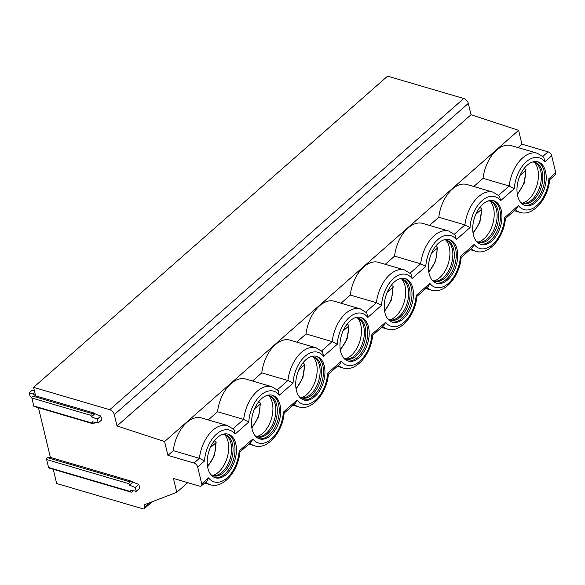 <?xml version="1.0" encoding="UTF-8"?>
<svg xmlns="http://www.w3.org/2000/svg" width="585" height="585" viewBox="0 0 585 585"><rect width="100%" height="100%" fill="white"/><g stroke="black" fill="none" stroke-linecap="round" stroke-linejoin="round"><path stroke-width="0.88" d="M94.704 422.268L94.251 423.182A1.228 0.746 -73.6 0 1 93.315 423.832L34.193 406.48A1.228 0.746 -73.6 0 1 33.784 405.961L31.883 398.027A1.228 0.746 -73.6 0 1 32.804 396.162L35.619 395.884L33.579 387.365L387.592 76.152L463.766 98.507A4.739 2.735 48.7 0 1 468.314 103.413L471.035 114.748L518.61 130.331L521.93 144.173L548.05 151.837A3.788 2.186 48.7 0 1 551.684 155.764L555.75 172.685A3.788 2.186 48.7 0 1 555.348 174.681L549.651 179.697M132.693 490.618L132.239 491.532A1.228 0.746 -73.6 0 1 131.303 492.182L48.964 468.015A1.228 0.746 -73.6 0 1 48.555 467.495L46.654 459.561A1.228 0.746 -73.6 0 1 47.575 457.697L50.398 457.419L38.464 407.738M33.579 387.365L109.746 409.719A4.739 2.735 48.7 0 1 114.294 414.626L117.015 425.96L164.59 441.543L167.917 455.386L194.03 463.049A3.788 2.186 48.7 0 1 197.671 466.984L201.73 483.905A3.788 2.186 48.7 0 1 201.335 485.901A3.788 2.186 48.7 0 1 199.573 486.128L173.452 478.464L176.78 492.307L144.056 504.87L144.612 507.18A2.845 1.645 48.7 0 1 144.312 508.679A2.845 1.645 48.7 0 1 142.989 508.848L56.657 483.517L53.242 469.272M471.035 114.748L117.015 425.96M35.619 395.884L94.741 413.237L94.872 413.756L100.81 416.037L101.731 419.884L98.221 422.97L92.554 421.843L92.905 423.313A1.228 0.746 -73.6 0 0 93.315 423.832M50.398 457.419L132.729 481.587L132.853 482.106L138.799 484.38L139.72 488.226L136.21 491.32L130.543 490.193L130.894 491.663A1.228 0.746 -73.6 0 0 131.303 492.182M31.883 398.027L91.004 415.372L91.355 416.842L97.3 419.123L98.221 422.97M100.81 416.037L97.3 419.123M94.872 413.756L91.355 416.842M91.004 415.372A1.228 0.746 -73.6 0 1 91.925 413.515L94.741 413.237M518.61 130.331L164.59 441.543M483.064 178.345A30.793 18.559 -73.6 0 1 511.246 145.614L537.359 153.277A30.793 18.559 -73.6 0 0 509.177 186.008L483.064 178.345L473.777 186.505M438.808 217.247A30.793 18.559 -73.6 0 1 466.991 184.516L493.111 192.18A30.793 18.559 -73.6 0 0 464.929 224.911L438.808 217.247L429.522 225.408M394.561 256.15A30.793 18.559 -73.6 0 1 422.743 223.419L448.856 231.082A30.793 18.559 -73.6 0 0 420.673 263.813L394.561 256.15L385.266 264.31M350.305 295.052A30.793 18.559 -73.6 0 1 378.488 262.321L404.608 269.985A30.793 18.559 -73.6 0 0 376.418 302.716L350.305 295.052L341.018 303.213M306.05 333.947A30.793 18.559 -73.6 0 1 334.24 301.224L360.353 308.887A30.793 18.559 -73.6 0 0 332.17 341.618L306.05 333.947L296.763 342.115M261.802 372.85A30.793 18.559 -73.6 0 1 289.984 340.126L316.097 347.79A30.793 18.559 -73.6 0 0 287.915 380.513L261.802 372.85L252.515 381.018M217.547 411.752A30.793 18.559 -73.6 0 1 245.729 379.029L271.849 386.692A30.793 18.559 -73.6 0 0 243.667 419.416L217.547 411.752L208.26 419.92M173.299 450.655A30.793 18.559 -73.6 0 1 201.481 417.931L227.594 425.595A30.793 18.559 -73.6 0 0 199.412 458.318L173.299 450.655L167.917 455.386M521.93 144.173L518.025 147.603M233.101 428.703L243.667 419.416L248.779 422.048L235.068 434.107L234.007 429.587L227.594 425.595M194.03 463.049L199.412 458.318L204.531 460.951L197.671 466.984M239.828 452.059L239.126 451.028A27.005 16.27 106.4 0 1 227.09 477.916A27.005 16.27 106.4 0 1 208.589 477.872L207.09 480.841L201.335 485.901M270.511 435.547A22.742 13.704 106.4 0 0 280.668 412.571A22.742 13.704 106.4 0 0 272.486 395.27A22.742 13.704 106.4 0 0 261.649 398.626A22.742 13.704 106.4 0 0 251.492 421.609A22.742 13.704 106.4 0 0 259.674 438.904A22.742 13.704 106.4 0 0 270.511 435.547M314.767 396.645A22.742 13.704 106.4 0 0 324.916 373.669A22.742 13.704 106.4 0 0 316.734 356.367A22.742 13.704 106.4 0 0 305.904 359.724A22.742 13.704 106.4 0 0 295.747 382.707A22.742 13.704 106.4 0 0 303.929 400.008A22.742 13.704 106.4 0 0 314.767 396.645M359.014 357.742A22.742 13.704 106.4 0 0 369.172 334.766A22.742 13.704 106.4 0 0 360.989 317.465A22.742 13.704 106.4 0 0 350.152 320.821A22.742 13.704 106.4 0 0 339.995 343.805A22.742 13.704 106.4 0 0 348.185 361.106A22.742 13.704 106.4 0 0 359.014 357.742M403.27 318.847A22.742 13.704 106.4 0 0 413.427 295.864A22.742 13.704 106.4 0 0 405.237 278.562A22.742 13.704 106.4 0 0 394.407 281.919A22.742 13.704 106.4 0 0 384.25 304.902A22.742 13.704 106.4 0 0 392.433 322.203A22.742 13.704 106.4 0 0 403.27 318.847M447.518 279.944A22.742 13.704 106.4 0 0 457.675 256.961A22.742 13.704 106.4 0 0 449.492 239.66A22.742 13.704 106.4 0 0 438.655 243.024A22.742 13.704 106.4 0 0 428.505 265.999A22.742 13.704 106.4 0 0 436.688 283.301A22.742 13.704 106.4 0 0 447.518 279.944M491.773 241.042A22.742 13.704 106.4 0 0 501.93 218.059A22.742 13.704 106.4 0 0 493.74 200.757A22.742 13.704 106.4 0 0 482.91 204.121A22.742 13.704 106.4 0 0 472.753 227.097A22.742 13.704 106.4 0 0 480.936 244.398A22.742 13.704 106.4 0 0 491.773 241.042M226.263 474.45A22.742 13.704 106.4 0 0 236.413 451.474A22.742 13.704 106.4 0 0 228.23 434.172A22.742 13.704 106.4 0 0 217.393 437.529A22.742 13.704 106.4 0 0 207.244 460.512A22.742 13.704 106.4 0 0 215.426 477.806A22.742 13.704 106.4 0 0 226.263 474.45M536.028 202.139A22.742 13.704 106.4 0 0 546.178 179.156A22.742 13.704 106.4 0 0 537.995 161.862A22.742 13.704 106.4 0 0 527.158 165.219A22.742 13.704 106.4 0 0 517.008 188.195A22.742 13.704 106.4 0 0 525.191 205.496A22.742 13.704 106.4 0 0 536.028 202.139M214.71 477.565A22.742 13.704 -73.6 0 0 224.808 474.025A22.742 13.704 106.4 0 0 234.929 451.642A22.742 13.704 106.4 0 0 227.499 433.99M222.6 434.392A21.411 12.907 106.4 0 1 225.32 434.699A21.411 12.907 106.4 0 1 233.027 450.991A21.411 12.907 106.4 0 1 223.463 472.629A21.411 12.907 -73.6 0 1 213.262 475.788A21.411 12.907 -73.6 0 1 210.805 474.581M212.545 475.546A21.411 12.907 -73.6 0 0 214.439 475.678A21.411 12.907 -73.6 0 0 222.015 472.205A21.411 12.907 106.4 0 0 231.404 452.666A21.411 12.907 106.4 0 0 226.249 435.437A21.411 12.907 106.4 0 0 224.581 434.523A22.742 13.704 106.4 0 1 218.483 472.168A22.742 13.704 -73.6 0 1 212.516 475.532M214.286 440.871L216.194 441.997L215.675 443.006L210.256 447.766M258.965 438.662A22.742 13.704 -73.6 0 0 269.063 435.123A22.742 13.704 106.4 0 0 279.184 412.739A22.742 13.704 106.4 0 0 271.747 395.094M266.848 395.489A21.411 12.907 106.4 0 1 269.568 395.796A21.411 12.907 106.4 0 1 277.275 412.089A21.411 12.907 106.4 0 1 267.718 433.726A21.411 12.907 -73.6 0 1 257.51 436.893A21.411 12.907 -73.6 0 1 255.06 435.679M256.8 436.644A21.411 12.907 -73.6 0 0 258.694 436.776A21.411 12.907 -73.6 0 0 266.263 433.302A21.411 12.907 106.4 0 0 275.652 413.763A21.411 12.907 106.4 0 0 270.504 396.535A21.411 12.907 106.4 0 0 268.837 395.621M268.808 395.614A22.742 13.704 106.4 0 1 262.731 433.266A22.742 13.704 -73.6 0 1 256.771 436.629M258.541 401.968L260.449 403.094L259.923 404.103L254.512 408.864M303.213 399.76A22.742 13.704 -73.6 0 0 313.311 396.221A22.742 13.704 106.4 0 0 323.432 373.844A22.742 13.704 106.4 0 0 316.002 356.192M311.103 356.587A21.411 12.907 106.4 0 1 313.823 356.894A21.411 12.907 106.4 0 1 321.531 373.186A21.411 12.907 106.4 0 1 311.966 394.824A21.411 12.907 -73.6 0 1 301.765 397.99A21.411 12.907 -73.6 0 1 299.308 396.776M301.048 397.741A21.411 12.907 -73.6 0 0 302.942 397.873A21.411 12.907 -73.6 0 0 310.518 394.4A21.411 12.907 106.4 0 0 319.907 374.861A21.411 12.907 106.4 0 0 314.752 357.632A21.411 12.907 106.4 0 0 313.085 356.718M313.055 356.711A22.742 13.704 106.4 0 1 306.986 394.363A22.742 13.704 -73.6 0 1 301.026 397.727M302.796 363.066L304.697 364.192L304.178 365.201L298.767 369.961M347.468 360.857A22.742 13.704 -73.6 0 0 357.567 357.318A22.742 13.704 106.4 0 0 367.687 334.942A22.742 13.704 106.4 0 0 360.25 317.289M355.351 317.692A21.411 12.907 106.4 0 1 358.071 317.991A21.411 12.907 106.4 0 1 365.779 334.284A21.411 12.907 106.4 0 1 356.221 355.921A21.411 12.907 -73.6 0 1 346.013 359.088A21.411 12.907 -73.6 0 1 343.563 357.874M345.304 358.839A21.411 12.907 -73.6 0 0 347.197 358.971A21.411 12.907 -73.6 0 0 354.766 355.497A21.411 12.907 106.4 0 0 364.155 335.958A21.411 12.907 106.4 0 0 359.007 318.73A21.411 12.907 106.4 0 0 357.34 317.816A22.742 13.704 106.4 0 1 351.234 355.461A22.742 13.704 -73.6 0 1 345.274 358.824M347.044 324.163L348.952 325.289L348.433 326.298L343.015 331.059M391.716 321.955A22.742 13.704 -73.6 0 0 401.815 318.415A22.742 13.704 106.4 0 0 411.935 296.039A22.742 13.704 106.4 0 0 404.506 278.387M399.606 278.789A21.411 12.907 106.4 0 1 402.326 279.089A21.411 12.907 106.4 0 1 410.034 295.381A21.411 12.907 106.4 0 1 400.469 317.019A21.411 12.907 -73.6 0 1 390.268 320.185A21.411 12.907 -73.6 0 1 387.811 318.971M401.566 278.906A22.742 13.704 106.4 0 1 395.489 316.558A22.742 13.704 -73.6 0 1 389.53 319.922A21.411 12.907 -73.6 0 0 391.445 320.068A21.411 12.907 -73.6 0 0 399.021 316.595A21.411 12.907 106.4 0 0 408.41 297.056A21.411 12.907 106.4 0 0 403.255 279.827A21.411 12.907 106.4 0 0 401.588 278.913M391.299 285.261L393.208 286.387L392.681 287.396L387.27 292.156M435.971 283.052A22.742 13.704 -73.6 0 0 446.07 279.513A22.742 13.704 106.4 0 0 456.19 257.137A22.742 13.704 106.4 0 0 448.753 239.484M443.861 239.887A21.411 12.907 106.4 0 1 446.582 240.194A21.411 12.907 106.4 0 1 454.282 256.479A21.411 12.907 106.4 0 1 444.724 278.116A21.411 12.907 -73.6 0 1 434.523 281.283A21.411 12.907 -73.6 0 1 432.066 280.069M433.807 281.034A21.411 12.907 -73.6 0 0 435.701 281.166A21.411 12.907 -73.6 0 0 443.269 277.692A21.411 12.907 106.4 0 0 452.658 258.153A21.411 12.907 106.4 0 0 447.51 240.925A21.411 12.907 106.4 0 0 445.843 240.011M445.814 240.011A22.742 13.704 106.4 0 1 439.737 277.656A22.742 13.704 -73.6 0 1 433.778 281.019M435.547 246.358L437.456 247.492L436.936 248.501L431.518 253.254M480.219 244.15A22.742 13.704 -73.6 0 0 490.325 240.611A22.742 13.704 106.4 0 0 500.438 218.234A22.742 13.704 106.4 0 0 493.009 200.582M488.109 200.984A21.411 12.907 106.4 0 1 490.83 201.291A21.411 12.907 106.4 0 1 498.537 217.576A21.411 12.907 106.4 0 1 488.972 239.221A21.411 12.907 -73.6 0 1 478.771 242.38A21.411 12.907 -73.6 0 1 476.322 241.166M478.055 242.131A21.411 12.907 -73.6 0 0 479.949 242.263A21.411 12.907 -73.6 0 0 487.524 238.79A21.411 12.907 106.4 0 0 496.914 219.251A21.411 12.907 106.4 0 0 491.758 202.022A21.411 12.907 106.4 0 0 490.098 201.108A22.742 13.704 106.4 0 1 483.992 238.753A22.742 13.704 -73.6 0 1 478.033 242.124M479.802 207.456L481.711 208.589L481.184 209.598L475.773 214.359M277.356 389.8L287.915 380.513L293.034 383.146L279.316 395.204L278.255 390.685L271.849 386.692M321.604 350.898L332.17 341.618L337.282 344.243L323.571 356.302L322.51 351.782L316.097 347.79M365.859 311.995L376.418 302.716L381.537 305.341L367.819 317.399L366.758 312.88L360.353 308.887M410.107 273.1L420.673 263.813L425.792 266.446L412.074 278.497L411.014 273.977L404.608 269.985M454.362 234.197L464.929 224.911L470.04 227.543L456.329 239.594L455.269 235.075L448.856 231.082M551.684 155.764L544.832 161.796L543.772 157.27L537.359 153.277M498.617 195.295L509.177 186.008L514.295 188.641L500.577 200.699L499.517 196.172L493.111 192.18M284.083 413.156L283.381 412.125L297.092 400.067L295.593 403.036L284.135 413.105M283.381 412.125A27.005 16.27 106.4 0 1 271.345 439.013A27.005 16.27 106.4 0 1 252.844 438.969L251.338 441.938L239.887 452.008M187.756 482.662L176.78 492.307M328.331 374.254L327.629 373.223L341.347 361.172L339.848 364.133L328.39 374.203M372.586 335.351L371.885 334.32L385.603 322.269L384.096 325.231L372.638 335.3M416.842 296.449L416.14 295.425L429.851 283.367L428.352 286.328L416.893 296.398M461.09 257.546L460.388 256.522L474.106 244.464L472.6 247.426L461.148 257.495M549.593 179.741L548.891 178.718L555.75 172.685M505.345 218.644L504.643 217.62L518.354 205.562L516.855 208.523L505.396 218.6M524.474 205.247A22.742 13.704 -73.6 0 0 534.573 201.715A22.742 13.704 106.4 0 0 544.693 179.332A22.742 13.704 106.4 0 0 537.257 161.679M532.365 162.082A21.411 12.907 106.4 0 1 535.085 162.389A21.411 12.907 106.4 0 1 542.792 178.674A21.411 12.907 106.4 0 1 533.227 200.319A21.411 12.907 -73.6 0 1 523.027 203.478A21.411 12.907 -73.6 0 1 520.57 202.264M534.317 162.206A22.742 13.704 106.4 0 1 528.248 199.858A22.742 13.704 -73.6 0 1 522.281 203.222A21.411 12.907 -73.6 0 0 524.204 203.361A21.411 12.907 -73.6 0 0 531.78 199.887A21.411 12.907 106.4 0 0 541.169 180.348A21.411 12.907 106.4 0 0 536.014 163.12A21.411 12.907 106.4 0 0 534.346 162.206M524.05 168.553L525.959 169.687L525.44 170.696L520.021 175.456M46.654 459.561L128.993 483.722L129.343 485.192L135.289 487.473L138.799 484.38M136.21 491.32L135.289 487.473M132.853 482.106L129.343 485.192M128.993 483.722A1.228 0.746 -73.6 0 1 129.914 481.857L132.729 481.587M31.839 397.646L29.989 395.877L29.25 392.798L32.906 393.924L35.166 395.321L35.305 395.913M34.296 390.37L31.575 390.758L29.25 392.798M32.906 393.924L34.756 392.294M463.766 98.507L109.746 409.719M468.314 103.413L114.294 414.626M33.784 405.961L92.905 423.313M32.804 396.162L91.925 413.515M514.369 210.71L520.021 212.37A30.793 18.559 -73.6 0 1 515.436 209.774M548.05 151.837L542.865 156.392M204.604 483.027L210.256 484.687A30.793 18.559 -73.6 0 1 205.671 482.084M235.068 434.107A27.005 16.27 106.4 0 0 216.567 434.07A27.005 16.27 106.4 0 0 204.531 460.951M544.832 161.796A27.005 16.27 106.4 0 0 526.332 161.752A27.005 16.27 106.4 0 0 514.295 188.641M518.354 205.562A27.005 16.27 106.4 0 0 536.854 205.598A27.005 16.27 106.4 0 0 548.891 178.718M474.106 244.464A27.005 16.27 106.4 0 0 492.607 244.501A27.005 16.27 106.4 0 0 504.643 217.62M429.851 283.367A27.005 16.27 106.4 0 0 448.351 283.403A27.005 16.27 106.4 0 0 460.388 256.522M385.603 322.269A27.005 16.27 106.4 0 0 404.096 322.306A27.005 16.27 106.4 0 0 416.14 295.425M341.347 361.172A27.005 16.27 106.4 0 0 359.848 361.208A27.005 16.27 106.4 0 0 371.885 334.32M297.092 400.067A27.005 16.27 106.4 0 0 315.593 400.111A27.005 16.27 106.4 0 0 327.629 373.223M252.844 438.969L239.126 451.028M208.589 477.872L201.73 483.905M279.316 395.204A27.005 16.27 106.4 0 0 260.815 395.167A27.005 16.27 106.4 0 0 248.779 422.048M323.571 356.302A27.005 16.27 106.4 0 0 305.07 356.265A27.005 16.27 106.4 0 0 293.034 383.146M367.819 317.399A27.005 16.27 106.4 0 0 349.318 317.362A27.005 16.27 106.4 0 0 337.282 344.243M412.074 278.497A27.005 16.27 106.4 0 0 393.573 278.46A27.005 16.27 106.4 0 0 381.537 305.341M456.329 239.594A27.005 16.27 106.4 0 0 437.829 239.558A27.005 16.27 106.4 0 0 425.792 266.446M500.577 200.699A27.005 16.27 106.4 0 0 482.077 200.655A27.005 16.27 106.4 0 0 470.04 227.543M207.47 466.026A19.897 11.992 106.4 0 0 215.675 443.006M251.725 427.123A19.897 11.992 106.4 0 0 259.923 404.103M295.973 388.221A19.897 11.992 106.4 0 0 304.178 365.201M340.229 349.318A19.897 11.992 106.4 0 0 348.433 326.298M384.477 310.423A19.897 11.992 106.4 0 0 392.681 287.396M428.732 271.52A19.897 11.992 106.4 0 0 436.936 248.501M472.987 232.618A19.897 11.992 106.4 0 0 481.184 209.598M284.142 413.032C282.745 432.125 267.352 450.165 254.512 445.785A30.793 18.559 -73.6 0 1 249.919 443.181M328.397 374.137C326.993 393.222 311.6 411.27 298.76 406.882A30.793 18.559 -73.6 0 1 294.175 404.286M372.645 335.234C371.248 354.32 355.855 372.367 343.015 367.98A30.793 18.559 -73.6 0 1 338.423 365.384M416.9 296.332C415.496 315.417 400.103 333.465 387.263 329.077A30.793 18.559 -73.6 0 1 382.678 326.481M461.148 257.429C459.751 276.515 444.359 294.562 431.518 290.175A30.793 18.559 -73.6 0 1 426.933 287.579M505.403 218.527C504.007 237.612 488.607 255.66 475.766 251.272A30.793 18.559 -73.6 0 1 471.181 248.676M149.701 502.705L144.612 507.18M517.235 193.715A19.897 11.992 106.4 0 0 525.44 170.696M48.555 467.495L130.894 491.663M47.575 457.697L129.914 481.857M239.894 451.934C238.49 471.027 223.097 489.067 210.256 484.687M216.194 441.997L214.432 455.532L207.609 466.896M260.449 403.094L258.68 416.63L251.864 427.993M304.697 364.192L302.935 377.727L296.112 389.091M348.952 325.289L347.183 338.825L340.368 350.188M393.208 286.387L391.438 299.922L384.616 311.286M437.456 247.492L435.686 261.02L428.871 272.391M481.711 208.589L479.941 222.117L473.126 233.488M248.852 444.125L254.512 445.785M293.107 405.222L298.76 406.882M337.355 366.32L343.015 367.98M381.61 327.417L387.263 329.077M425.858 288.515L431.518 290.175M470.113 249.612L475.766 251.272M549.659 179.624C548.255 198.71 532.862 216.757 520.021 212.37M144.312 508.679L152.188 501.747M525.959 169.687L524.197 183.215L517.374 194.586"/></g></svg>
